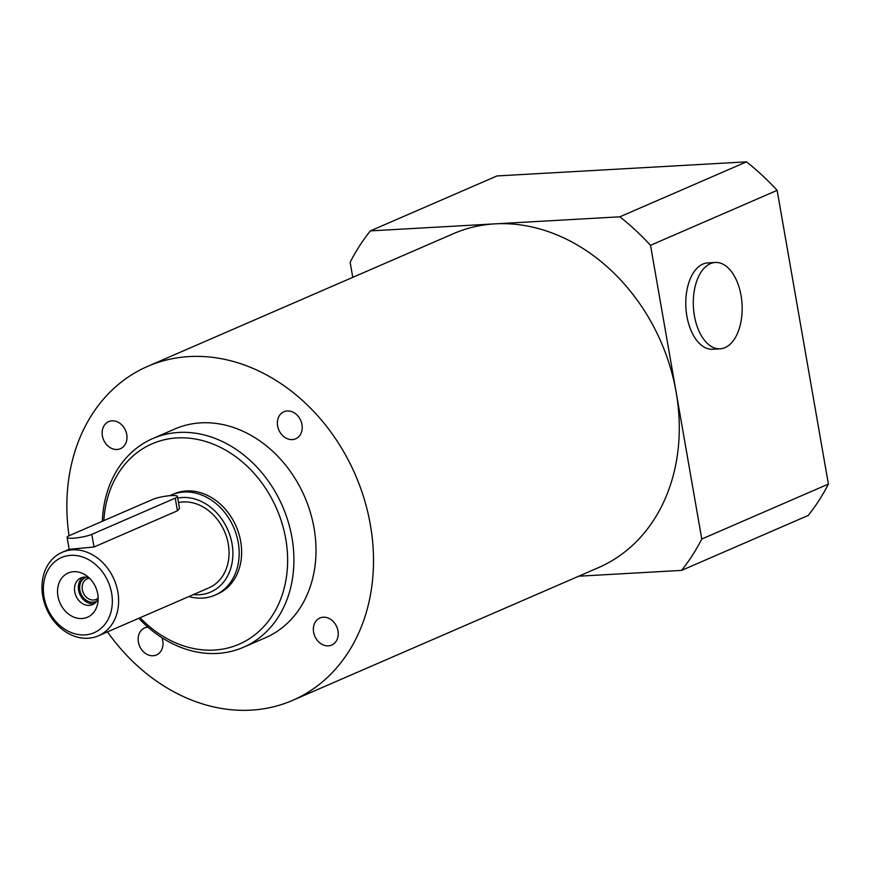 <?xml version="1.0" encoding="UTF-8"?>
<svg xmlns="http://www.w3.org/2000/svg" width="872" height="872" viewBox="0 0 872 872"><rect width="100%" height="100%" fill="white"/><g stroke="black" fill="none" stroke-linecap="round" stroke-linejoin="round"><path stroke-width="1.31" d="M725.046 347.623A43.24 24.351 -93.2 0 1 720.163 348.811A43.24 24.351 -93.2 0 1 693.404 307.009A43.24 24.351 -93.2 0 1 715.291 262.472A43.24 24.351 -93.2 0 1 741.669 299.859A43.24 24.351 -93.2 0 1 725.046 347.623M720.163 348.811L712.653 349.236A43.24 24.351 -93.2 0 1 685.893 307.435A43.24 24.351 -93.2 0 1 707.781 262.897L715.291 262.472M107.474 631.873A182.052 147.281 -113.5 0 0 251.038 710.146A182.052 147.281 -113.5 0 0 292.654 700.358L598.432 567.65A182.052 147.281 -113.5 0 0 676.138 392.171A182.052 147.281 -113.5 0 0 495.1 223.853L619.85 216.812A236.672 191.469 66.5 0 1 650.512 245.315L701.775 539.027A236.672 191.469 66.5 0 1 681.566 570.397L808.191 515.45A236.672 191.469 -113.5 0 0 828.4 484.069L777.137 190.358A236.672 191.469 -113.5 0 0 746.487 161.854L496.975 175.948L370.349 230.895L495.1 223.853A182.052 147.281 -113.5 0 0 453.484 233.642L147.706 366.349A182.052 147.281 -113.5 0 0 69.019 535.735M352.768 277.351L350.141 262.276A236.672 191.469 66.5 0 1 370.349 230.895M681.566 570.397L578.725 576.207M701.775 539.027L828.4 484.069M650.512 245.315L777.137 190.358M619.85 216.812L746.487 161.854M287.291 410.941A14.759 11.935 66.5 0 1 301.472 422.517A14.759 11.935 66.5 0 1 295.663 438.801A14.759 11.935 66.5 0 1 278.844 430.016A14.759 11.935 66.5 0 1 283.912 411.726A14.759 11.935 66.5 0 1 287.291 410.941M323.294 617.213A14.759 11.935 66.5 0 1 337.475 628.788A14.759 11.935 66.5 0 1 331.665 645.073A14.759 11.935 66.5 0 1 314.836 636.288A14.759 11.935 66.5 0 1 319.915 617.997A14.759 11.935 66.5 0 1 323.294 617.213M161.93 637.726A14.759 11.935 66.5 0 1 156.437 654.97A14.759 11.935 66.5 0 1 139.618 646.185A14.759 11.935 66.5 0 1 144.698 627.894A14.759 11.935 66.5 0 1 147.902 627.11M112.063 420.827A14.759 11.935 66.5 0 1 126.255 432.414A14.759 11.935 66.5 0 1 120.445 448.699A14.759 11.935 66.5 0 1 103.615 439.913A14.759 11.935 66.5 0 1 108.695 421.623A14.759 11.935 66.5 0 1 112.063 420.827M103.855 520.617A109.229 88.366 66.5 0 1 177.125 437.918A109.229 88.366 66.5 0 1 285.351 583.161A109.229 88.366 66.5 0 1 140.065 617.736M138.811 618.27A113.785 92.051 -113.5 0 0 243.386 647.307A113.785 92.051 -113.5 0 0 288.185 521.739A113.785 92.051 -113.5 0 0 178.804 432.436A113.785 92.051 -113.5 0 0 152.796 438.551A113.785 92.051 -113.5 0 0 102.351 521.271M152.796 438.551L174.88 428.97A113.785 92.051 66.5 0 1 200.898 422.855A113.785 92.051 66.5 0 1 310.279 512.158A113.785 92.051 66.5 0 1 265.48 637.726L243.386 647.307M171.446 494.958L173.899 493.901A54.62 44.189 66.5 0 1 186.379 490.958A54.62 44.189 66.5 0 1 238.884 533.827A54.62 44.189 66.5 0 1 217.379 594.105L214.926 595.162A54.62 44.189 -113.5 0 0 236.432 534.885A54.62 44.189 -113.5 0 0 183.927 492.026A54.62 44.189 -113.5 0 0 171.446 494.958A54.62 44.189 -113.5 0 0 169.876 495.688M177.725 498.065A50.064 40.504 66.5 0 1 182.248 497.509A50.064 40.504 66.5 0 1 232.519 547.202A50.064 40.504 66.5 0 1 193.366 594.595M188.897 596.535A54.62 44.189 -113.5 0 0 214.926 595.162M178.498 502.512A45.518 36.82 66.5 0 1 183.011 501.934A45.518 36.82 66.5 0 1 226.764 537.653A45.518 36.82 66.5 0 1 208.844 587.881L98.416 635.808A45.518 36.82 -113.5 0 0 116.336 585.581A45.518 36.82 -113.5 0 0 72.583 549.851A45.518 36.82 -113.5 0 0 62.174 552.303A45.518 36.82 -113.5 0 0 46.521 608.711A45.518 36.82 -113.5 0 0 98.416 635.808M70.904 555.344A40.962 33.136 66.5 0 1 110.581 613.354A40.962 33.136 66.5 0 1 52.048 616.657A40.962 33.136 66.5 0 1 70.904 555.344M177.441 496.43A13.658 2.289 170.1 0 1 175.25 498.141L91.811 534.351A13.658 2.289 170.1 0 1 76.9 537.85A13.658 2.289 170.1 0 1 67.1 537.337A13.658 2.289 170.1 0 1 69.28 535.626L152.72 499.416A13.658 2.289 170.1 0 1 167.642 495.917A13.658 2.289 170.1 0 1 177.441 496.43L179.523 508.398L177.452 510.785L94.013 546.995L69.193 549.306M73.749 571.694A24.122 19.511 66.5 0 1 86.241 575.509A24.122 19.511 66.5 0 1 97.893 602.378A24.122 19.511 66.5 0 1 77.052 618.128A24.122 19.511 66.5 0 1 57.596 593.407A24.122 19.511 66.5 0 1 73.749 571.694M98.144 598.039A11.194 9.058 66.5 0 1 96.04 599.424A11.194 9.058 66.5 0 1 83.276 592.764A11.194 9.058 66.5 0 1 87.135 578.888A11.194 9.058 66.5 0 1 89.576 578.289M86.611 577.231A13.015 10.529 -113.5 0 0 80.943 593.767A13.015 10.529 -113.5 0 0 96.901 600.928M82.982 577.264A14.562 11.783 -113.5 0 0 79.799 594.268A14.562 11.783 -113.5 0 0 94.394 603.566M89.271 577.994A14.562 11.783 -113.5 0 0 84.301 577.101A14.562 11.783 -113.5 0 0 80.965 577.885A14.562 11.783 -113.5 0 0 75.962 595.936A14.562 11.783 -113.5 0 0 92.563 604.601A14.562 11.783 -113.5 0 0 98.154 598.465M292.654 700.358A182.052 147.281 -113.5 0 0 355.286 474.717A182.052 147.281 -113.5 0 0 147.706 366.349M177.452 510.785L175.25 498.141M91.811 534.351L94.013 546.995M69.182 549.262L62.174 552.303M67.1 537.337L69.182 549.306"/></g></svg>
